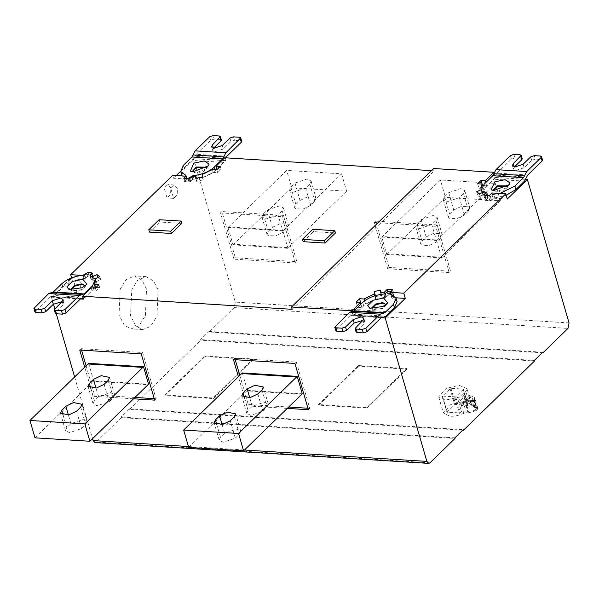 <?xml version="1.0" encoding="UTF-8"?>
<svg xmlns="http://www.w3.org/2000/svg" width="599" height="599" viewBox="0 0 599 599"><rect width="100%" height="100%" fill="white"/><g stroke="black" fill="none" stroke-linecap="round" stroke-linejoin="round"><path stroke-width="0.45" stroke-dasharray="3 2.25" d="M358.524 365.555L406.833 368.572L366.805 407.56L318.496 404.55L358.524 365.555L358.689 366.139L318.661 405.126L366.97 408.136L366.805 407.56M318.496 404.55L318.661 405.126M366.97 408.136L406.998 369.149L406.833 368.572M406.998 369.149L358.689 366.139M463.641 395.819L465.288 395.917L460.039 401.031L458.392 400.926L461.552 411.798L460.346 412.973L447.056 412.149L454.723 404.684L455.614 404.385L468.006 405.516L466.801 406.691L463.641 395.819L458.392 400.926M463.132 389.065L463.334 389.432L455.674 396.897L442.391 396.066L450.942 388.302L463.132 389.065L468.006 405.516L463.132 389.065M442.594 396.441L447.266 412.516L442.594 396.441M465.288 395.917L466.292 399.391L467.729 400.611L472.229 400.896L474.498 402.026L473.779 403.711L466.98 406.002L462.48 405.725L461.05 404.497L460.039 401.031M461.552 411.798L468.8 412.247L475.591 409.956L476.31 408.278L474.041 407.14L466.801 406.691M467.37 404.49L466.389 403.996L467.512 402.73L470.634 402.768L467.37 404.49M466.157 400.327L465.183 399.862L466.299 398.567L467.49 398.178L469.414 398.582L466.157 400.327M467.01 388.639L459.148 385.322L446.195 388.399L438.708 396.86L445.267 400.147L459.523 397.1L467.115 389.709L467.01 388.639L471.795 405.575L473.008 406.324L469.983 395.917L468.77 395.16L471.817 405.733L468.77 395.16L467.677 397.931C465.019 398.739 464.173 399.555 465.153 400.394L463.671 395.303L466.202 392.839C463.536 393.648 462.698 394.471 463.671 395.303L465.153 400.394L460.773 402.955L463.289 402.438L466.314 412.846L463.798 413.37L460.773 402.955M469.983 395.917L471.742 396.021L474.633 397.474L474.281 398.964L477.306 409.379L477.021 410.045L473.996 399.638L474.281 398.964M473.008 406.324L474.767 406.436L477.658 407.882L477.306 409.379M466.202 392.839L467.677 397.931M477.021 410.045L475.98 410.667L472.955 400.259L465.049 402.543L463.289 402.438M472.955 400.259L473.996 399.638M475.98 410.667L468.074 412.958L466.314 412.846M471.683 404.722L463.821 401.397L450.867 404.482L443.38 412.943L449.939 416.223C453.743 416.552 458.362 415.594 463.798 413.37M204.813 355.971L253.122 358.988L213.094 397.976L164.785 394.958L204.813 355.971L204.978 356.547L164.95 395.542L213.259 398.552L213.094 397.976M213.259 398.552L253.287 359.565L253.122 358.988M253.287 359.565L204.978 356.547M164.785 394.958L164.95 395.542M248.076 410.345L246.803 413.332L250.831 415.347L262.901 411.273L267.042 407.238L268.315 404.25L264.286 402.236L252.216 406.317L248.076 410.345L244.437 397.818M220.469 437.233L219.197 440.22L223.225 442.234L235.295 438.161L239.435 434.125L240.708 431.145L236.68 429.124L224.61 433.204L220.469 437.233L216.831 424.706M188.7 447.416L246.758 390.862L301.656 394.284M242.325 372.952L247.387 390.361L246.758 390.862M247.387 390.368L302.285 393.79M307.953 408.248L309.75 408.361L296.31 362.096L234.83 358.262L235.25 359.714M239.802 375.378L248.271 404.527L288.561 407.043M296.31 362.096L294.933 363.436M308.373 409.709L309.75 408.361M287.183 408.383L246.893 405.875L248.271 404.527M233.445 359.602L234.83 358.262M246.893 405.875L238.417 376.726M94.365 400.761L93.092 403.748L97.12 405.763L109.19 401.689L113.331 397.654L114.604 394.666L110.575 392.652L98.506 396.725L94.365 400.761L90.726 388.234M66.759 427.649L65.486 430.636L69.514 432.65L81.584 428.577L85.724 424.541L86.997 421.554L82.969 419.54L70.899 423.62L66.759 427.649L63.12 415.122M34.989 437.832L93.055 381.278L147.946 384.7M88.622 363.361L93.676 380.777L93.055 381.278M93.676 380.784L148.574 384.206M154.243 398.664L156.047 398.777L142.599 352.512L81.12 348.67L81.539 350.13M86.091 365.794L94.56 394.943L134.85 397.459M142.599 352.512L141.222 353.852M154.662 400.125L156.047 398.777M133.472 398.799L93.182 396.291L94.56 394.943M79.734 350.018L81.12 348.67M93.182 396.291L84.714 367.142M303.154 241.689L313.509 231.611L335.462 232.981M312.835 229.297L313.509 231.611M159.124 219.713L159.798 222.027L181.759 223.39M149.443 232.105L159.798 222.027M421.09 219.563L433.159 215.49L437.188 217.504L435.915 220.484L431.774 224.52L419.704 228.593L415.676 226.579L416.949 223.599L421.09 219.563L426.129 236.912L421.988 240.948L420.775 244.093L421.666 245.111L429.071 245.568L436.813 241.869L440.954 237.84L442.174 234.696L441.283 233.677L433.871 233.213L426.129 236.912M448.696 192.676L460.766 188.595L464.794 190.617L463.521 193.597L459.381 197.633L447.311 201.706L443.282 199.692L444.555 196.704L448.696 192.676L453.735 210.024L449.594 214.06L448.381 217.197L449.265 218.216L456.678 218.68L464.42 214.981L468.56 210.953L469.781 207.808L468.89 206.79L461.477 206.326L453.735 210.024M437.225 239.974L495.291 183.421L440.392 180L382.334 236.553L437.225 239.974L436.604 240.469L441.658 257.884L442.332 257.263L387.433 253.841L445.431 197.348L440.392 180M495.291 183.421L500.33 200.77L445.431 197.348M500.33 200.77L442.332 257.263M387.433 253.841L386.767 254.463L381.705 237.047L382.334 236.553M381.705 237.047L436.604 240.469M441.658 257.884L386.767 254.463M449.16 272.575L387.68 268.741L389.058 267.394L450.545 271.227L437.098 224.962L435.72 226.302L449.16 272.575L450.545 271.227M387.68 268.741L374.233 222.469L375.618 221.128L389.058 267.394M374.233 222.469L435.72 226.302M437.098 224.962L375.618 221.128M267.379 209.979L279.448 205.899L283.477 207.92L282.204 210.9L278.063 214.936L265.993 219.009L261.965 216.995L263.238 214.008L267.379 209.979L272.425 227.328L268.285 231.364L267.064 234.501L267.955 235.519L275.368 235.984L283.102 232.285L287.243 228.256L288.463 225.112L287.572 224.093L280.16 223.629L272.425 227.328M294.985 183.092L307.055 179.011L311.083 181.025L309.81 184.013L305.67 188.049L293.6 192.122L289.572 190.108L290.844 187.12L294.985 183.092L300.032 200.44L295.891 204.476L294.671 207.613L295.562 208.632L302.967 209.096L310.709 205.397L314.849 201.361L316.07 198.224L315.179 197.206L307.766 196.742L300.032 200.44M283.522 230.39L341.58 173.837L286.681 170.408L228.623 226.961L283.522 230.39L282.893 230.885L287.954 248.3L288.621 247.679L233.722 244.257L291.72 187.764L286.681 170.408M341.58 173.837L346.619 191.186L291.72 187.764M346.619 191.186L288.621 247.679M233.722 244.257L233.056 244.879L227.994 227.463L228.623 226.961M227.994 227.463L282.893 230.885M287.954 248.3L233.056 244.879M295.449 262.991L233.969 259.157L235.347 257.81L296.834 261.643L283.387 215.378L282.009 216.718L295.449 262.991L296.834 261.643M233.969 259.157L220.529 212.885L221.907 211.544L235.347 257.81M220.529 212.885L282.009 216.718M283.387 215.378L221.907 211.544M507.518 186.199L507.682 187.015L503.886 190.707L496.758 192.234L493.426 190.295M493.486 190.4L496.593 191.65L507.009 187.667L507.518 186.319M492.056 192.975L493.606 198.187L494.796 197.91L493.786 194.435L499.873 193.47M494.796 197.91L506.2 195.289M493.786 194.435L492.603 194.712M540.343 156.01L541.354 159.484L535.319 159.102L534.308 155.635M514.474 166.889L513.418 169.083L516.106 170.423L524.147 167.705L531.74 160.315L535.319 159.102M520.037 154.744L521.04 158.218L522.238 158.81M521.04 158.218L515.005 157.837L513.994 154.37M527.741 175.02L496.998 173.104L511.426 159.049L515.005 157.837M541.354 159.484L542.544 160.075M483.925 195.207L485.437 200.41L490.925 200.755L493.524 198.224L492.565 194.712M489.42 195.551L490.925 200.755M486.066 195.461L485.22 196.292L485.542 197.019L488.791 197.228L490.491 196.614L492.52 194.757M487.024 194.413L488.035 197.887L486.231 199.759L486.545 200.493L489.802 200.695L491.502 200.088L493.524 198.224M485.22 196.292L486.545 200.493L485.22 196.292M488.035 197.887L485.437 200.41M493.913 172.28L495.425 177.484L486.8 185.892L485.819 182.508M486.8 185.892L482.599 185.63L479.148 188.984L483.595 189.262L482.42 193.806L482.906 194.847L478.159 196.989L480.937 199.085L485.684 196.936L487.975 197.64L487.227 194.218M477.635 183.781L479.148 188.984M482.622 185.915L483.595 189.262M482.255 192.601L482.906 194.847M476.647 191.785L478.159 196.989M479.425 193.881L480.937 199.085M484.172 191.732L485.684 196.936M482.906 192.301L486.965 194.166M486.53 193.986L487.975 197.64M481.424 189.741L481.738 190.826M496.998 173.104L493.771 179.213L485.183 187.577L482.547 193.769L487.541 197.453M524.507 181.138L493.771 179.213M493.606 198.187L507.293 199.04M495.425 177.484L525.78 179.378M386.056 304.509L382.424 309.017L371.964 308.605M386.056 304.629L385.539 305.977L382.252 308.44L373.177 309.571L372.024 308.71M390.555 294.072L391.611 297.493L393.416 295.621L393.101 294.888L389.844 294.686L388.152 295.292L386.123 297.156L385.112 293.682M391.611 297.493L394.209 294.963L388.721 294.626L386.123 297.156M391.095 291.316L392.09 291.421L393.416 295.621L392.09 291.421L392.412 292.147L390.6 294.027M392.697 289.759L394.209 294.963M387.793 291.428L388.721 294.626M360.905 304.18L361.886 307.564L353.26 315.965L351.748 310.761M356.173 302.091L357.685 307.302L361.886 307.564M364.596 300.818L365.585 304.217L361.137 303.94L357.685 307.302M374.749 295.809L375.738 299.223L365.585 304.217M375.371 295.621L375.738 299.223M380.679 290.058L382.192 295.262L375.708 296.782M381.234 294.296L382.222 297.71L382.192 295.262M383.847 294.004L384.828 297.478C376.082 298.444 369.044 301.245 363.72 305.887L355.14 314.243L385.883 316.16M362.822 320.398L364.881 321.67L364.035 323.662L356.068 331.943M381.301 317.65L350.565 315.733L335.754 330.678M350.565 315.733L352.085 315.239L382.095 317.163M382.559 317.111L352.085 315.239L355.14 314.243M353.343 311.263L352.07 311.181M397.1 301.611L392.105 297.928L391.102 294.453M395.984 297.815L391.604 297.538L392.105 297.928L390.593 294.072M384.588 293.892L385.591 297.359L384.85 297.471M385.599 297.359L382.222 297.71M381.249 317.71L353.26 315.965M292.14 309.316L434.312 170.835L433.639 168.521M170.842 187.914L167.81 184.589L164.216 187.944L166.979 197.962L170.573 194.608L170.842 187.914M177.431 188.326L174.399 185.001L170.805 188.356L173.568 198.374L177.162 195.012L177.431 188.326M74.224 282.024L71.191 278.7L67.597 282.062L70.36 292.072L73.954 288.718L74.224 282.024M80.813 282.436L77.78 279.112L74.179 282.466L76.949 292.484L80.543 289.122L80.813 282.436M146.508 289.062L142.038 280.175L134.49 275.899L125.902 279.748L120.242 289.197L119.014 315.096L124.375 325.399L131.188 328.851L138.961 325.774L145.437 315.553L146.508 289.062M158.031 289.781L153.569 280.894L146.021 276.618L137.433 280.467L131.773 289.916L130.537 315.823L135.898 326.118L142.719 329.57L150.491 326.492L156.96 316.272L158.031 289.781M192.593 171.531L195.925 173.47L203.054 171.95L206.85 168.252L206.685 167.435M192.661 171.636L195.761 172.894L206.176 168.911L206.692 167.563M216.112 169.742L215.093 170.73C209.762 175.38 202.717 178.188 193.964 179.146L192.953 175.679M191.852 176.578L192.691 179.468L190.669 181.325L188.97 181.939L185.72 181.729L185.398 181.003L187.202 179.123L186.371 176.188L187.21 179.079L173.523 178.225L176.263 175.559M184.709 178.262L185.398 181.003L184.387 177.529M192.691 179.468L190.1 181.999L184.604 181.654L187.202 179.123M239.518 137.253L240.521 140.72L234.486 140.346L233.475 136.872M213.641 148.125L212.585 150.319L215.273 151.667L223.315 148.949L230.907 141.551L234.486 140.346M219.204 135.988L220.215 139.455L221.405 140.054M220.215 139.455L214.172 139.08L213.162 135.606M226.909 156.257L196.165 154.34L210.593 140.286L214.172 139.08M240.521 140.72L241.719 141.319M185.93 176.024L186.708 178.697L182.126 175.926M181.714 175.005L184.357 168.813L192.938 160.457L223.674 162.374L225.973 157.844M196.165 154.34L192.938 160.457M223.674 162.374L216.905 168.97M193.964 179.146L193.222 179.258L192.384 176.368M217.677 169.105L221.128 169.322L217.684 172.684L213.237 172.407L203.076 177.394L203.106 179.842L196.622 181.355L196.592 178.914L193.222 179.258M180.643 171.292L193.604 158.668L225.561 160.659L216.928 169.06M187.21 179.079L186.708 178.697L187.21 179.079M225.561 160.659L224.715 157.762M220.29 166.432L221.128 169.322M216.838 169.794L217.684 172.684M212.398 169.517L213.237 172.407M202.237 174.504L203.076 177.394M202.267 176.945L203.106 179.842M195.783 178.465L196.622 181.355M196.427 178.352L196.592 178.914M189.254 179.101L190.1 181.999M186.364 176.233L183.766 178.764L184.604 181.654M172.684 175.335L173.523 178.225M186.371 176.188L185.802 176.151M71.131 289.841L81.591 290.26L85.223 285.753M85.223 285.873L84.714 287.221L81.427 289.684L72.352 290.807L71.191 289.946M91.175 287.842L92.014 290.732L83.388 299.133M95.376 288.104L96.214 290.994L92.014 290.732M98.828 284.742L99.666 287.632L96.214 290.994M96.214 287.415L99.666 287.632M95.069 278.887L96.402 282.818L95.219 287.355M99.816 276.738L100.654 279.628L95.907 281.777M97.884 277.532L100.654 279.628M71.521 277.584L85.208 278.43L84.452 275.503L85.29 278.393L87.319 276.536L89.011 275.922L92.268 276.132L92.59 276.858L90.778 278.737L89.94 275.847L92.718 276.596M92.291 276.79L93.137 279.681L95.046 278.82M90.12 275.667L90.838 278.984L93.137 279.681M85.29 278.393L87.888 275.862L93.377 276.206L90.778 278.737M91.258 272.657L92.268 276.132L91.58 273.391M84.452 275.503L87.05 272.972L87.888 275.862M87.05 272.972L92.538 273.316L93.377 276.206M90.838 278.984L91.273 279.164L90.269 275.697M81.659 275.375L84.369 275.54M83.014 275.241L84.025 278.715L85.208 278.43M80.476 298.894L49.732 296.977L54.307 295.487L62.888 287.131C68.211 282.488 75.249 279.681 83.995 278.715L84.025 278.715M61.989 301.634L64.056 302.914L63.202 304.906L55.235 313.18M49.732 296.977L34.922 311.914M81.734 298.354L50.99 296.438L81.262 298.407M52.51 292.499L51.244 292.424M91.273 279.164L96.267 282.855L95.189 287.235M94.56 288.052L85.051 297.404L83.186 298.444M85.051 297.404L54.307 295.487M80.416 298.946L51.439 297.141L70.981 278.108M463.431 430.247L129.661 409.431L129.496 408.855L121.073 417.054L121.245 417.63L455.015 438.446M429.962 462.847L96.192 442.032L121.245 417.63M96.192 442.032L94.986 442.579M51.439 297.141L53.476 304.142M54.786 308.65L56.269 313.764M74.628 376.958L92.553 438.655M569.05 322.921L235.28 302.106L193.604 158.668M235.28 302.106L234.216 307.594L567.987 328.402M542.934 352.804L209.163 331.996L234.216 307.594M209.163 331.996L208.999 331.412L200.575 339.618L200.747 340.195L534.518 361.01M129.661 409.431L200.747 340.195M534.345 360.426L200.575 339.618M208.999 331.412L542.769 352.227M431.445 170.655L434.312 170.835M454.843 437.869L121.073 417.054M129.496 408.855L463.267 429.67M450.942 388.302L455.614 404.385M450.051 388.609L454.723 404.684M455.674 396.897L460.346 412.973M454.776 397.197L459.448 413.28M466.98 406.002L468.8 412.247M474.041 407.14L472.229 400.896M461.05 404.497L466.292 399.391M467.729 400.611L462.48 405.725M474.767 406.436L471.742 396.021M477.178 409.611L474.153 399.204M473.3 400.035L476.325 410.442M468.074 412.958L465.049 402.543M257.855 393.917L262.901 411.273M252.216 406.317L249.716 397.699M261.995 389.889L267.042 407.238M235.295 438.161L230.248 420.812M224.61 433.204L222.109 424.586M234.389 416.777L239.435 434.125M104.144 384.333L109.19 401.689M98.506 396.725L96.005 388.115M108.292 380.298L113.331 397.654M81.584 428.577L76.545 411.221M70.899 423.62L68.398 415.002M80.685 407.193L85.724 424.541M440.954 237.84L435.915 220.484M416.949 223.599L421.988 240.948M436.813 241.869L431.774 224.52M463.521 193.597L468.56 210.953M444.555 196.704L449.594 214.06M464.42 214.981L459.381 197.633M287.243 228.256L282.204 210.9M263.238 214.008L268.285 231.364M283.102 232.285L278.063 214.936M309.81 184.013L314.849 201.361M290.844 187.12L295.891 204.476M310.709 205.397L305.67 188.049M531.74 160.315L530.729 156.841M524.147 167.705L523.137 164.238M510.423 155.575L511.426 159.049M493.112 198.516L492.108 195.042M486.837 194.712L487.848 198.187M489.802 200.695L488.791 197.228M490.491 196.614L491.502 200.088M485.183 187.577L484.179 184.103M526.663 177.057L495.92 175.14M391.806 297.194L390.795 293.727M388.833 291.211L389.844 294.686M388.152 295.292L387.141 291.825M385.524 293.398L386.535 296.864M363.72 305.887L362.709 302.42M356.442 331.06L355.439 327.586M364.035 323.662L363.024 320.195M335.126 326.32L336.129 329.787M382.828 317.156L352.085 315.239M383.345 313.187L352.609 311.27M214.786 169.659L215.093 170.73M188.97 181.939L187.966 178.465M189.658 177.858L190.669 181.325M192.286 179.752L191.276 176.286M186.004 175.956L187.015 179.423M230.907 141.551L229.904 138.084M223.315 148.949L222.311 145.475M209.59 136.819L210.593 140.286M184.357 168.813L183.346 165.346M225.83 158.293L195.087 156.376M90.973 278.438L89.962 274.963M88.008 272.455L89.011 275.922M87.319 276.536L86.308 273.062M84.691 274.634L85.702 278.108M62.888 287.131L61.884 283.656M55.61 312.296L54.606 308.829M63.202 304.906L62.199 301.432M34.293 307.557L35.304 311.031M81.996 298.399L51.259 296.483M82.52 294.431L51.776 292.514M93.317 287.977L93.631 289.047M188.445 446.525L244.437 450.021M463.431 389.215L468.096 405.291M442.294 396.291L446.966 412.367M474.498 402.026L476.31 408.278M466.389 403.996L465.176 399.833M470.634 402.768L469.421 398.597M477.658 407.882L474.633 397.474M438.708 396.86L443.38 412.943M246.803 413.332L241.764 395.984M268.315 404.25L263.268 386.902M219.197 440.22L214.157 422.872M240.708 431.145L235.662 413.789M93.092 403.748L88.053 386.392M114.604 394.666L109.557 377.318M65.486 430.636L60.447 413.288M86.997 421.554L81.958 404.205M437.188 217.504L442.227 234.853M415.676 226.579L420.715 243.935M464.794 190.617L469.833 207.965M443.282 199.692L448.322 217.04M283.477 207.92L288.516 225.269M261.965 216.995L267.012 234.344M311.083 181.025L316.122 198.381M289.572 190.108L294.618 207.456M493.479 190.587L493.314 190.01M507.63 186.476L507.465 185.9M491.195 189.868L494.647 191.261M509.172 184.642L507.009 187.667M512.407 165.609L513.418 169.083M485.033 196.734L486.044 200.201M482.42 193.806L480.907 188.603M481.536 190.295L482.547 193.769M385.996 304.21L386.168 304.786M371.844 308.32L372.016 308.904M385.539 305.977L387.71 302.952M373.177 309.571L369.725 308.178M393.61 295.18L392.6 291.706M364.881 321.67L363.878 318.204M383.615 313.232L352.871 311.315M390.608 294.169L391.611 297.636M174.399 185.001L167.81 184.589M173.568 198.374L166.979 197.962M77.78 279.112L71.191 278.7M76.949 292.484L70.36 292.072M146.021 276.618L134.49 275.899M142.719 329.57L131.188 328.851M206.797 167.72L206.633 167.143M192.646 171.831L192.481 171.254M190.362 171.112L193.814 172.497M208.347 165.886L206.176 168.911M184.462 178.861L185.211 181.445M211.582 146.852L212.585 150.319M186.192 175.514L187.202 178.981M85.17 285.453L85.335 286.03M71.019 289.564L71.184 290.141M84.714 287.221L86.877 284.196M72.352 290.807L68.9 289.422M95.555 279.92L96.402 282.818M89.775 275.405L89.94 275.989M92.778 276.416L92.021 273.818M64.056 302.914L63.045 299.44M82.782 294.476L52.046 292.552M95.705 280.909L96.267 282.855"/><path stroke-width="0.9" d="M257.855 393.917L250.12 397.616L241.734 395.879L243.037 392.996L247.177 388.961L254.912 385.262L263.298 387.006L261.995 389.889L257.855 393.917M230.248 420.812L222.514 424.504L214.128 422.767L215.43 419.884L219.571 415.848L227.313 412.149L235.692 413.894L234.389 416.777L230.248 420.812M296.557 376.996L297.224 376.374L302.285 393.79L243.598 450.837L188.7 447.416L183.661 430.06L238.559 433.489L296.557 376.996L241.659 373.566L183.661 430.06M243.598 450.837L238.559 433.489M241.659 373.566L242.325 372.952L297.224 376.374M235.25 359.714L239.802 375.378M288.561 407.043L307.953 408.248M238.417 376.726L233.445 359.602L294.933 363.436L308.373 409.709L287.183 408.383M104.144 384.333L96.409 388.032L88.023 386.295L89.326 383.412L93.466 379.377L101.209 375.678L109.587 377.415L108.292 380.298L104.144 384.333M76.545 411.221L68.803 414.92L60.424 413.183L61.719 410.3L65.86 406.264L73.602 402.565L81.981 404.31L80.685 407.193L76.545 411.221M148.574 384.206L89.887 441.253L34.989 437.832L29.95 420.476L84.848 423.897L142.847 367.404L87.948 363.982L29.95 420.476M89.887 441.253L84.848 423.897M148.574 384.199L143.513 366.79L142.847 367.404M87.948 363.982L88.622 363.361L143.513 366.79M81.539 350.13L86.091 365.794M134.85 397.459L154.243 398.664M84.714 367.142L79.734 350.018L141.222 353.852L154.662 400.125L133.472 398.799M312.835 229.297L334.796 230.667L324.441 240.746L302.48 239.375L312.835 229.297M334.796 230.667L335.462 232.981L325.115 243.059L324.441 240.746M325.115 243.059L303.154 241.689L302.48 239.375M159.124 219.713L181.085 221.076L170.73 231.162L148.769 229.791L159.124 219.713M170.73 231.162L171.404 233.475L181.759 223.39L181.085 221.076M171.404 233.475L149.443 232.105L148.769 229.791M493.426 190.295L497.222 186.356L507.518 186.199M507.518 186.319L507.465 185.9L497.058 185.78L493.314 190.01L493.486 190.4M494.025 190.445L491.195 189.868L494.699 181.901L505.069 179.685L509.914 182.852L509.172 184.642L494.025 190.445M506.2 195.289L515.926 189.494L524.507 181.138L527.741 175.02L542.17 160.966L541.159 157.492L541.541 156.609L540.343 156.01L534.308 155.635L530.729 156.841L523.137 164.238L515.095 166.956L512.407 165.609L513.261 163.617L521.227 155.343L520.037 154.744L513.994 154.37L510.423 155.575L495.987 169.629L526.731 171.546L541.159 157.492M499.873 193.47L514.915 186.019L523.496 177.663L492.76 175.747L495.987 169.629M521.227 155.343L522.238 158.81L521.856 159.693L514.264 167.091L513.261 163.617M541.541 156.609L542.544 160.075L542.17 160.966M526.731 171.546L523.496 177.663M525.78 179.378L527.375 179.475L507.293 199.04L505.781 193.836L492.056 192.975L489.42 195.551L483.925 195.207L486.725 192.489L487.227 194.218L486.066 195.461M485.819 182.508L485.287 180.681L493.913 172.28L494.085 172.871M486.725 192.489L484.172 191.732L479.425 193.881L476.647 191.785L481.394 189.636L480.907 188.603L482.083 184.058L477.635 183.781L481.087 180.419L485.287 180.681M481.087 180.419L482.599 185.63M482.083 184.058L482.622 185.915M481.394 189.636L482.255 192.601M492.76 175.747L484.179 184.103L481.424 189.741M481.738 190.826L482.906 192.301M371.964 308.605L375.76 304.674L382.888 303.146L386.056 304.509M372.024 308.71L371.799 307.789L375.588 304.09L382.716 302.57L386.056 304.629M383.607 297.995L373.237 300.211L367.719 305.587L369.725 308.178L382.926 306.538L387.71 302.952L383.607 297.995M351.868 311.173L360.373 302.353L356.173 302.091L359.625 298.729L364.072 299.006L374.225 294.019L374.195 291.578L380.679 290.058L380.709 292.507L384.408 292.14L387.209 289.422L392.697 289.759L390.054 292.334L390.555 294.072L396.096 298.145L393.453 304.337L384.872 312.693L354.129 310.776L349.554 312.266L380.298 314.183L365.869 328.237L362.29 329.443L356.255 329.068L355.057 328.469L363.024 320.195L363.878 318.204L361.19 316.856L353.148 319.574L345.556 326.972L341.977 328.177L335.942 327.803L334.744 327.204L349.554 312.266M387.209 289.422L387.793 291.428M384.408 292.14L384.917 293.877L387.141 291.825L388.833 291.211L391.095 291.316M360.373 302.353L360.905 304.18M359.625 298.729L360.89 304.135M364.072 299.006L364.596 300.818M374.225 294.019L374.749 295.809M374.195 291.578L375.371 295.621M380.709 292.507L381.234 294.296M354.129 310.776L362.709 302.42C368.033 297.778 375.071 294.97 383.824 294.004L384.917 293.877M362.29 329.443L363.301 332.917L357.259 332.535L356.255 329.068M355.057 328.469L356.068 331.943L357.259 332.535M341.977 328.177L342.987 331.651L346.566 330.438L354.151 323.048L362.822 320.398M342.987 331.651L336.945 331.269L335.942 327.803M334.744 327.204L335.754 330.678L336.945 331.269M363.301 332.917L366.873 331.704L381.301 317.65L382.559 317.111M380.298 314.183L383.615 313.232M352.07 311.181L383.345 313.187L384.872 312.693M390.653 294.251L391.102 294.453M382.095 317.163L383.36 317.245L385.883 316.16L394.464 307.804L397.1 301.611L396.096 298.145M390.054 292.334L403.778 293.188L405.291 298.392L385.209 317.957L381.249 317.71M405.291 298.392L395.984 297.815M505.781 193.836L403.778 293.188M351.748 310.761L291.473 307.002L433.639 168.521L493.913 172.28M291.473 307.002L292.14 309.316L82.55 296.243L83.388 299.133L80.416 298.946M206.685 167.435L196.39 167.6L192.593 171.531M206.692 167.563L206.633 167.143L196.225 167.024L192.481 171.254L192.661 171.636M193.192 171.681L190.362 171.112L193.874 163.138L204.237 160.929L209.081 164.089L208.347 165.886L193.192 171.681M193.14 176.316L192.975 175.672C201.728 174.706 208.766 171.906 214.09 167.263L222.671 158.907L191.927 156.99L195.154 150.873L225.898 152.79L240.708 137.845L239.518 137.253L233.475 136.872L229.904 138.084L222.311 145.475L214.262 148.193L211.582 146.852L212.428 144.861L220.395 136.579L219.204 135.988L213.162 135.606L209.59 136.819L195.154 150.873M191.927 156.99L183.346 165.346L180.703 171.539L185.683 175.222L186.004 175.956L184.387 177.529L184.709 178.262L187.966 178.465L192.953 175.679M184.387 177.529L184.896 178.921M220.395 136.579L221.405 140.054L221.031 140.937L213.439 148.327L212.428 144.861M240.708 137.845L241.719 141.319L241.337 142.203L226.909 156.257L225.83 158.293M225.898 152.79L222.671 158.907M185.93 176.024L185.697 175.222L186.004 175.956M182.126 175.926L180.703 171.539M216.905 168.97L216.112 169.742M431.445 170.655L224.715 157.762L216.089 166.17L216.928 169.06L217.677 169.105M176.263 175.559L180.643 171.292M216.089 166.17L220.29 166.432L216.838 169.794L212.398 169.517L202.237 174.504L202.267 176.945L195.783 178.465L195.753 176.016L196.592 178.914M195.753 176.016L191.852 176.578L189.254 179.101L183.766 178.764L184.282 178.262M186.371 176.188L172.684 175.335L70.682 274.686L81.659 275.375M85.223 285.753L82.056 284.39L74.927 285.91L71.131 289.841M71.191 289.946L70.967 289.032L74.763 285.334L81.891 283.814L85.223 285.873M82.774 279.239L72.404 281.455L66.886 286.831L68.9 289.422L82.1 287.782L86.877 284.196L82.774 279.239M95.091 278.909L95.555 279.92L94.38 284.465L98.828 284.742L95.376 288.104L91.175 287.842L82.55 296.243M94.38 284.465L95.219 287.355L96.214 287.415M92.291 276.79L97.038 274.642L99.816 276.738L95.069 278.887M97.038 274.642L97.966 277.577M95.046 278.82L97.884 277.532M91.842 273.211L92.538 273.316L89.94 275.847M53.304 292.012L61.884 283.656C67.2 279.014 74.239 276.214 82.991 275.248L88.008 272.455L91.258 272.657L91.58 273.391L89.962 274.963L90.269 275.697L95.263 279.381L92.62 285.573L84.04 293.929L53.304 292.012L48.721 293.503L79.465 295.419L65.036 309.473L61.457 310.686L55.422 310.304L54.224 309.713L62.199 301.432L63.045 299.44L60.364 298.1L52.315 300.818L44.723 308.208L41.144 309.421L35.109 309.039L33.918 308.448L48.721 293.503M90.157 275.63L89.962 274.963L90.269 275.697M91.258 272.657L91.774 274.057M70.981 278.108L71.521 277.584L70.682 274.686M71.521 277.584L72.239 277.622M61.457 310.686L62.468 314.153L56.426 313.779L55.422 310.304M54.224 309.713L55.235 313.18L56.426 313.779M41.144 309.421L42.155 312.888L45.734 311.682L53.326 304.285L61.989 301.634M42.155 312.888L36.12 312.513L35.109 309.039M33.918 308.448L34.922 311.914L36.12 312.513M62.468 314.153L66.04 312.948L80.476 298.894L81.734 298.354M79.465 295.419L82.782 294.476M51.244 292.424L82.52 294.431L84.04 293.929M95.189 287.235L94.56 288.052M83.186 298.444L81.464 298.362M94.986 442.579L93.115 440.579L188.445 446.525M53.476 304.142L54.786 308.65M56.269 313.764L74.628 376.958M92.553 438.655L93.115 440.579M244.437 450.021L426.877 461.395L428.757 463.394L429.962 462.847L455.015 438.446L454.843 437.869L463.267 429.67L463.431 430.247L534.518 361.01L534.345 360.426L542.769 352.227L542.934 352.804L542.222 352.759M527.375 179.475L569.05 322.921L567.987 328.402L542.934 352.804M426.877 461.395L385.209 317.957M463.431 430.247L462.713 430.202M244.437 397.818L243.037 392.996M249.716 397.699L247.177 388.961M216.831 424.706L215.43 419.884M222.109 424.586L219.571 415.848M90.726 388.234L89.326 383.412M96.005 388.115L93.466 379.377M63.12 415.122L61.719 410.3M68.398 415.002L65.86 406.264M514.915 186.019L515.926 189.494M520.853 156.227L521.856 159.693M524.574 175.627L493.838 173.71M354.151 323.048L353.148 319.574M345.556 326.972L346.566 330.438M366.873 331.704L365.869 328.237M382.828 317.156L382.289 317.126M393.453 304.337L394.464 307.804M214.09 167.263L214.786 169.659M188.153 179.108L187.966 178.465M189.658 177.858L189.853 178.524M191.47 176.952L191.276 176.286M220.02 137.463L221.031 140.937M241.337 142.203L240.334 138.736M223.741 156.863L193.005 154.946M53.326 304.285L52.315 300.818M44.723 308.208L45.734 311.682M66.04 312.948L65.036 309.473M92.62 285.573L93.317 287.977M184.2 177.97L184.462 178.861M92.021 273.818L91.767 272.949M95.263 279.381L95.705 280.909M81.262 298.407L82.535 298.482M94.934 442.579L428.704 463.386"/></g></svg>
